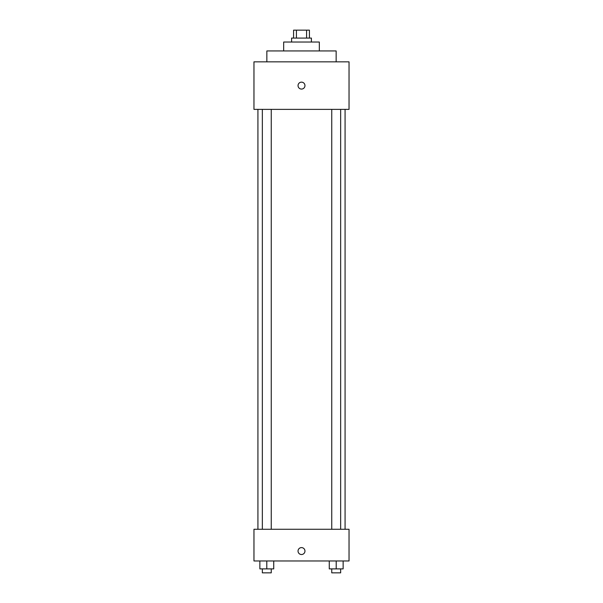 <?xml version="1.0" encoding="UTF-8"?>
<svg xmlns="http://www.w3.org/2000/svg" width="603" height="603" viewBox="0 0 603 603"><rect width="100%" height="100%" fill="white"/><g stroke="black" fill="none" stroke-linecap="round" stroke-linejoin="round"><path stroke-width="0.9" d="M296.42 38.072L296.42 30.15L293.578 30.15L293.578 38.072M296.42 30.15L309.422 30.15L309.422 38.072M306.58 38.072L306.58 30.15M291.596 42.037L291.596 38.072L311.404 38.072L311.404 42.037M283.674 50.946L283.674 42.037L319.326 42.037L319.326 50.946M266.85 61.838L266.85 50.946L336.15 50.946L336.15 61.838M253.961 61.838L349.039 61.838L349.039 109.377L253.961 109.377L253.961 61.838M301.5 89.078A3.467 3.467 0 0 1 298.5 83.877A3.467 3.467 0 0 1 304.5 83.877A3.467 3.467 0 0 1 301.5 89.078M253.961 529.276L349.039 529.276L349.039 560.963L253.961 560.963L253.961 529.276M301.5 554.526A3.467 3.467 0 0 1 298.5 549.333A3.467 3.467 0 0 1 304.5 549.333A3.467 3.467 0 0 1 301.5 554.526M329.268 560.963L329.268 568.885L343.137 568.885L343.137 560.963L343.137 568.885M336.203 568.885L336.203 560.963M340.657 568.885L340.657 572.85L331.748 572.85L331.748 568.885M259.863 560.963L259.863 568.885L273.732 568.885L273.732 560.963L273.732 568.885M266.797 568.885L266.797 560.963M271.252 568.885L271.252 572.85L262.343 572.85L262.343 568.885M345.074 529.276L345.074 109.377M257.926 529.276L257.926 109.377M331.748 109.377L331.748 529.276M340.657 109.377L340.657 529.276M271.252 529.276L271.252 109.377M262.343 529.276L262.343 109.377"/></g></svg>
